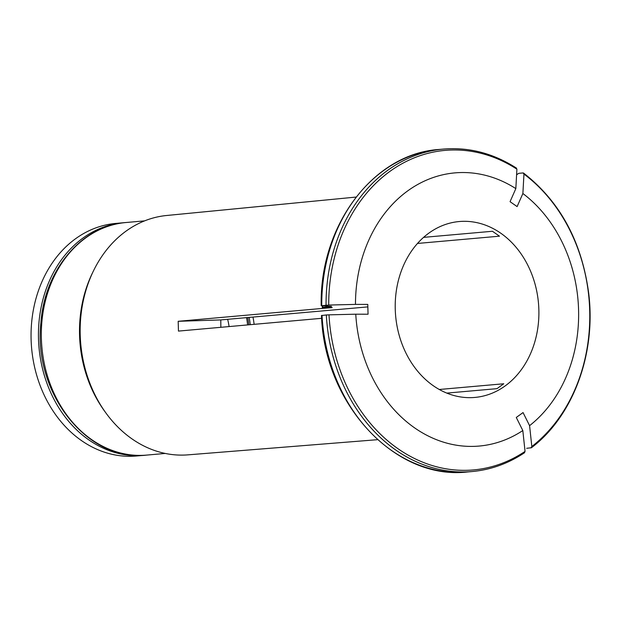 <?xml version="1.0" encoding="UTF-8"?>
<svg xmlns="http://www.w3.org/2000/svg" width="621" height="621" viewBox="0 0 621 621"><rect width="100%" height="100%" fill="white"/><g stroke="black" fill="none" stroke-linecap="round" stroke-linejoin="round"><path stroke-width="0.93" d="M246.529 317.642A100.066 81.266 -95.1 0 1 247.632 324.915M247.74 317.533A102.605 83.323 -95.1 0 1 248.835 324.806M123.121 222.776L115.739 223.428A116.748 94.803 84.9 0 0 75.661 238.666A116.748 94.803 84.9 0 0 36.297 373.842A116.748 94.803 84.9 0 0 136.356 456.008L143.738 455.348A116.748 94.803 -95.1 0 1 38.999 347.434A116.748 94.803 -95.1 0 1 123.121 222.776A116.748 94.803 -95.1 0 1 124.549 222.66M145.174 455.209A116.748 94.803 -95.1 0 1 143.738 455.348M227.651 319.318A58.863 47.801 -95.1 0 1 229.087 326.568M249.161 317.409A102.605 83.323 -95.1 0 1 250.255 324.682M322.027 315.359A161.871 131.458 84.9 0 0 467.76 471.929L472.061 471.549A161.871 131.458 -95.1 0 1 326.328 314.979L321.748 315.491M516.695 174.726L518.737 173.329L523.037 172.941L523.961 174.082A357146.345 172371.544 124.9 0 1 522.882 193.519A137.125 111.353 -95.1 0 1 529.581 425.657L523.053 412.569L516.284 417.452L522.812 430.547A137.125 111.353 -95.1 0 1 355.763 314.187L368.059 314.21L367.779 304.414L355.476 304.391A357146.399 15263.543 -1.7 0 0 328.726 305.051L321.461 305.695A366261.274 15653.097 178.3 0 0 331.544 306.355L322.788 307.271L327.546 307.434C331.994 307.379 333.19 307.48 331.117 307.721L322.384 308.42A122.252 99.282 -95.1 0 1 322.392 307.387M332.196 307.55L331.117 307.721A121.157 98.39 -95.1 0 1 331.117 307.434M377.576 439.676L187.86 454.859A120.156 97.575 -95.1 0 1 106.152 413.299A120.156 97.575 -95.1 0 1 93.515 270.787A120.156 97.575 -95.1 0 1 166.638 215.495L356.066 197.067M367.849 306.89L220.781 319.924L178.18 321.298L178.46 331.094L321.655 318.309M178.18 321.298L322.384 308.42M106.152 413.299L104.755 411.381A116.748 94.803 -95.1 0 1 92.482 272.914L93.515 270.787M524.209 452.802L525.055 451.397A357146.399 187635.111 -125.8 0 0 522.812 430.547M439.264 389.491L503.755 383.77L496.986 388.661L446.786 393.109M252.972 317.075A88.298 71.702 -95.1 0 1 254.136 324.333M326.048 305.183A161.871 131.458 -95.1 0 1 443.472 149.071L439.171 149.451A161.871 131.458 84.9 0 0 321.748 305.563L321.461 305.695M322.796 305.78A137.35 111.539 -95.1 0 0 322.788 307.271L323.479 307.426M417.498 243.448L499.494 236.174L492.437 231.268L423.576 237.369M515.989 168.035L516.905 169.176A357146.399 172371.568 124.9 0 1 515.834 188.613L510.058 201.678L517.107 206.591L522.882 193.519M523.037 172.941L523.612 173.088C560.189 201.709 581.9 241.895 588.747 293.648C596.16 353.869 573.043 416.287 531.452 447.733L526.678 448.3M530.978 447.92L531.824 446.515A357146.399 187635.111 -125.8 0 0 529.581 425.657M326.328 314.979L329.006 314.847A357146.291 15263.543 -1.7 0 1 355.763 314.187M355.476 304.391A137.125 111.353 -95.1 0 1 515.834 188.613M220.859 327.306L220.781 319.924M428.956 233.061A88.298 71.702 -95.1 0 1 459.261 221.534A88.298 71.702 -95.1 0 1 538.477 303.157A88.298 71.702 -95.1 0 1 474.855 397.432A88.298 71.702 -95.1 0 1 399.179 335.293A88.298 71.702 -95.1 0 1 428.956 233.061M325.039 308.249A121.359 98.553 -95.1 0 1 325.047 307.434M326.095 308.171A121.157 98.39 -95.1 0 1 326.095 307.434M165.248 453.446L146.618 455.1A116.748 94.803 -95.1 0 1 41.879 347.178A116.748 94.803 -95.1 0 1 126.001 222.52L144.631 220.866M523.961 174.082A160.404 130.263 -95.1 0 1 531.824 446.515M525.055 451.397A160.404 130.263 -95.1 0 1 329.006 314.847M328.726 305.051A160.404 130.263 -95.1 0 1 516.905 169.176M146.618 455.1C87.91 462.591 33.037 393.101 40.885 322.982C44.479 270.05 81.77 225.508 126.001 222.52M439.171 149.451C373.446 153.55 319.427 225.47 321.197 305.641M516.517 168.144C493.439 153.348 469.088 146.991 443.472 149.071M322.252 305.742L322.245 307.341M467.76 471.929C395.375 480.732 324.255 404.224 321.484 315.46M472.061 471.549C490.815 469.833 508.343 463.538 524.629 452.662"/></g></svg>
